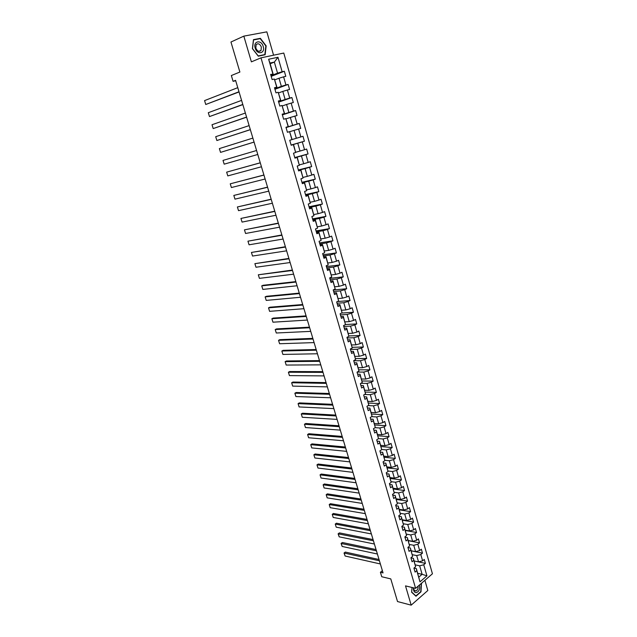 <?xml version="1.0" encoding="UTF-8"?>
<svg xmlns="http://www.w3.org/2000/svg" width="637" height="637" viewBox="0 0 637 637"><rect width="100%" height="100%" fill="white"/><g stroke="black" fill="none" stroke-linecap="round" stroke-linejoin="round"><path stroke-width="0.96" d="M273.576 55.196L266.847 31.85L243.828 36.134L230.952 42.018L239.886 72.045L231.342 75.54L233.086 81.337L235.698 80.74M432.435 573.778L283.776 53.054L260.987 57.848L415.603 588.341L432.435 573.778M415.603 588.341L405.514 585.889L411.183 605.15L427.825 590.499L424.887 580.307M411.183 605.15L397.52 601.551L390.784 578.906L381.738 576.74L380.408 572.281L383.044 572.902L235.579 80.342L233.086 81.337M270.16 63.788L274.356 62.092L269.945 63.047L273.162 74.163L270.621 74.394L272.11 79.537L274.356 79.012L276.729 87.197L274.491 87.747L275.98 92.859L278.21 92.301L280.567 100.439L278.345 101.004L279.818 106.084L282.032 105.503L284.373 113.585L282.167 114.182L283.632 119.223L285.83 118.617L288.155 126.644L285.965 127.273L287.422 132.281L289.604 131.644L291.913 139.622L289.739 140.275L291.189 145.252L293.354 144.591L295.648 152.514L293.49 153.191L294.923 158.135L297.081 157.45L299.358 165.325L297.216 166.026L298.642 170.939L300.775 170.23L303.045 178.049L300.919 178.782L302.336 183.663L304.454 182.923L306.708 190.694L304.597 191.45L305.999 196.3L308.109 195.535L310.346 203.259L308.244 204.039L309.646 208.856L311.74 208.068L313.961 215.736L311.875 216.54L313.269 221.334L315.347 220.521L317.552 228.142L315.482 228.97L316.868 233.731L318.93 232.895L321.128 240.468L319.073 241.319L320.443 246.049L322.489 245.189L324.671 252.714L322.633 253.59L323.994 258.288L326.033 257.404L328.198 264.881L326.168 265.78L327.522 270.454L329.544 269.547L331.702 276.976L329.687 277.899L331.033 282.541L333.04 281.61L335.181 288.991L333.183 289.939L334.521 294.549L336.511 293.593L338.637 300.935L336.655 301.906L337.984 306.485L339.967 305.505L342.077 312.799L340.102 313.794L341.424 318.349L343.391 317.345L345.493 324.599L343.534 325.611L344.848 330.133L346.807 329.114L348.893 336.32L346.942 337.347L348.248 341.846L350.191 340.803L352.261 347.969L350.334 349.02L351.624 353.487L353.559 352.428L355.613 359.539L353.694 360.614L354.984 365.057L356.903 363.974L358.95 371.045L357.046 372.143L358.32 376.555L360.224 375.456L362.262 382.487L360.367 383.601L361.641 387.989L363.528 386.866L365.558 393.849L363.671 394.988L364.937 399.343L366.816 398.205L368.823 405.148L366.96 406.302L368.218 410.634L370.081 409.472L372.08 416.375L370.224 417.546L371.475 421.853L373.322 420.675L375.312 427.531L373.465 428.725L374.707 433.009L376.547 431.806L378.521 438.622L383.076 438.981L385.011 445.701L380.655 445.319M272.867 73.876L268.639 59.257L277.979 57.266L282.143 71.758L284.341 71.248L271.187 76.352M413.994 568.085L416.359 568.61L420.006 581.836L426.933 575.864L423.748 564.772L425.405 563.371L424.282 559.445L422.618 560.839L420.802 554.532L422.474 553.147L421.344 549.198L419.672 550.575L417.848 544.229L419.528 542.859L418.39 538.886L416.702 540.256L414.87 533.87L416.558 532.516L415.412 528.519L413.724 529.865L411.876 523.447L413.58 522.109L412.426 518.096L410.722 519.426L408.866 512.968L410.578 511.646L409.416 507.601L407.704 508.915L405.841 502.426L407.561 501.12L406.398 497.059L404.67 498.349L402.791 491.82L404.527 490.53L403.356 486.445L401.613 487.719L399.725 481.15L401.469 479.884L400.291 475.767L398.547 477.033L396.644 470.417L398.404 469.166L397.217 465.034L395.458 466.276L393.547 459.627L395.314 458.393L394.12 454.229L392.352 455.455L390.425 448.767L392.209 447.548L391.007 443.368L389.223 444.57L387.288 437.842L389.08 436.648L387.869 432.435L386.078 433.622L384.135 426.854L385.934 425.675L384.724 421.439L382.917 422.61L380.958 415.802L382.773 414.639L381.547 410.379L379.732 411.526L377.765 404.678L379.588 403.54L378.362 399.248L376.531 400.378L374.548 393.491L376.387 392.368L375.153 388.052L373.306 389.167L371.315 382.232L373.171 381.133L371.92 376.793L370.065 377.884L368.067 370.909L369.93 369.826L368.672 365.463L366.808 366.53L364.794 359.515L366.665 358.456L365.407 354.061L363.528 355.112L361.498 348.049L363.385 347.014L362.119 342.587L360.231 343.622L358.185 336.519L360.088 335.5L358.814 331.049L356.911 332.06L354.857 324.91L356.768 323.915L355.486 319.44L353.567 320.427L351.497 313.237L353.424 312.257L352.134 307.759L350.207 308.722L348.128 301.484L350.063 300.529L348.765 295.998L346.823 296.946L344.728 289.668L346.679 288.728L345.373 284.174L343.423 285.097L341.313 277.772L343.279 276.856L341.965 272.27L339.991 273.177L337.873 265.796L339.855 264.912L338.534 260.294L336.551 261.178L334.417 253.757L336.408 252.889L335.078 248.247L333.079 249.107L330.937 241.638L332.944 240.794L331.598 236.12L329.592 236.956L327.434 229.439L329.448 228.619L328.103 223.913L326.08 224.726L323.907 217.161L325.937 216.365L324.583 211.635L322.545 212.424L320.363 204.811L322.41 204.039L321.04 199.277L318.986 200.042L316.788 192.382L318.85 191.633L317.481 186.84L315.411 187.581L313.197 179.873L315.275 179.148L313.89 174.331L311.812 175.04L309.582 167.284L311.668 166.583L310.283 161.734L308.181 162.419L305.943 154.616L308.045 153.939L306.644 149.058L304.534 149.719L302.28 141.86L304.398 141.215L302.989 136.294L300.863 136.931L298.594 129.024L300.728 128.403L299.31 123.459L297.168 124.064L294.883 116.109L297.033 115.512L295.6 110.535L293.45 111.117L291.149 103.106L293.315 102.533L291.873 97.525L289.708 98.082L287.391 90.016L289.572 89.475L288.123 84.434L285.933 84.96L283.608 76.846L285.798 76.329L284.341 71.248M420.006 581.836L416.773 570.664L415.085 572.098L413.931 568.132L415.627 566.707L413.787 560.361L412.083 561.77L410.929 557.789L412.633 556.38L410.785 549.994L409.073 551.387L407.903 547.382L409.623 545.989L407.76 539.563L406.04 540.94L404.869 536.911L406.597 535.534L404.726 529.068L402.99 530.438L401.812 526.377L403.547 525.023L401.668 518.518L399.925 519.864L398.738 515.787L400.49 514.441L398.595 507.904L396.835 509.234L395.641 505.125L397.408 503.803L395.497 497.226L393.73 498.54L392.527 494.408L394.303 493.102L392.392 486.485L390.608 487.783L389.398 483.626L391.19 482.336L389.255 475.68L387.463 476.954L386.253 472.773L388.052 471.507L386.11 464.811L384.302 466.069L383.084 461.865L384.891 460.615L382.941 453.878L381.125 455.113L379.899 450.885L381.722 449.65L379.756 442.874L377.924 444.093L376.69 439.841L378.521 438.622L376.316 430.333L373.887 430.166M274.356 79.012L276.999 87.412L274.651 88.28M274.81 79.84L279.014 78.24L281.355 86.353L274.794 88.774M283.608 76.846L279.014 78.24M285.933 84.96L281.355 86.353M278.21 92.301L280.813 100.574L278.457 101.402M278.6 92.93L282.812 91.402L285.137 99.46L278.56 101.761M287.391 90.016L282.812 91.402M289.708 98.082L285.137 99.46M282.032 105.503L284.596 113.649L282.239 114.437M282.358 105.925L286.586 104.476L288.895 112.486L282.31 114.668M291.149 103.106L286.586 104.476M293.45 111.117L288.895 112.486M285.83 118.617L288.362 126.644L285.997 127.384M286.101 118.848L290.337 117.471L292.63 125.425L286.029 127.496M294.883 116.109L290.337 117.471M297.168 124.064L292.63 125.425M289.604 131.644L292.096 139.551L296.34 138.285L294.055 130.378L289.819 131.676M298.594 129.024L294.055 130.378M300.863 136.931L296.34 138.285M295.648 152.514L293.53 144.495L291.165 145.18M291.149 145.117L297.758 143.206L300.019 151.057L295.775 152.235M302.28 141.86L297.758 143.206M304.534 149.719L300.019 151.057M299.358 165.325L297.24 157.291L294.867 157.936M294.812 157.745L301.436 155.946L303.682 163.749L299.43 164.856M305.943 154.616L301.436 155.946M308.181 162.419L303.682 163.749M303.045 178.049L300.919 169.999L298.546 170.605M298.45 170.294L305.083 168.614L307.321 176.361L303.061 177.397M309.582 167.284L305.083 168.614M311.812 175.04L307.321 176.361M306.708 190.694L304.574 182.636L302.201 183.193M302.073 182.763L308.714 181.195L310.936 188.894L306.668 189.858M313.197 179.873L308.714 181.195M315.411 187.581L310.936 188.894M310.346 203.259L308.212 195.185L305.832 195.702M305.672 195.153L312.321 193.688L314.527 201.348L310.251 202.24M316.788 192.382L312.321 193.688M318.986 200.042L314.527 201.348M313.961 215.736L311.819 207.654L309.439 208.132M309.248 207.471L315.904 206.109L318.094 213.713L313.818 214.542M311.819 207.654L311.74 208.068M320.363 204.811L315.904 206.109M322.545 212.424L318.094 213.713M317.552 228.142L315.411 220.044L313.022 220.49M312.799 219.701L319.463 218.459L321.645 226.016L317.361 226.772M315.411 220.044L315.347 220.521M323.907 217.161L319.463 218.459M326.08 224.726L321.645 226.016M321.128 240.468L318.978 232.354L316.581 232.76M316.326 231.86L322.999 230.721L325.165 238.23L320.881 238.923M318.978 232.354L318.93 232.895M327.434 229.439L322.999 230.721M329.592 236.956L325.165 238.23M324.671 252.714L322.521 244.584L320.124 244.958M319.83 243.947L326.518 242.904L328.668 250.373L324.376 250.994M322.521 244.584L322.489 245.189M330.937 241.638L326.518 242.904M333.079 249.107L328.668 250.373M328.198 264.881L326.04 256.743L323.644 257.077M323.317 255.955L330.014 255.023L332.148 262.436L327.848 262.993M326.04 256.743L326.033 257.404M334.417 253.757L330.014 255.023M336.551 261.178L332.148 262.436M331.702 276.976L329.536 268.822L327.139 269.117M326.781 267.89L333.485 267.054L335.611 274.428L331.304 274.921M329.536 268.822L329.544 269.547M337.873 265.796L333.485 267.054M339.991 273.177L335.611 274.428M335.181 288.991L333.016 280.829L330.611 281.092M330.221 279.754L336.933 279.014L339.043 286.339L334.736 286.769M333.016 280.829L333.04 281.61M341.313 277.772L336.933 279.014M343.423 285.097L339.043 286.339M338.637 300.935L336.471 292.757L334.067 292.98M333.645 291.539L340.357 290.902L342.459 298.18L338.143 298.554M336.471 292.757L336.511 293.593M344.728 289.668L340.357 290.902M346.823 296.946L342.459 298.18M342.077 312.799L339.903 304.613L337.499 304.805M337.045 303.252L343.765 302.718L345.851 309.948L341.536 310.259M339.903 304.613L339.967 305.505M348.128 301.484L343.765 302.718M350.207 308.722L345.851 309.948M345.493 324.599L343.319 316.398L340.906 316.549M340.429 314.901L347.157 314.455L349.227 321.645L344.904 321.892M343.319 316.398L343.391 317.345M351.497 313.237L347.157 314.455M353.567 320.427L349.227 321.645M348.893 336.32L346.711 328.111L344.298 328.23M343.789 326.47L350.517 326.128L352.579 333.27L348.256 333.454M346.711 328.111L346.807 329.114M354.857 324.91L350.517 326.128M356.911 332.06L352.579 333.27M352.261 347.969L350.079 339.744L347.667 339.832M347.125 337.976L353.869 337.721L355.916 344.824L351.584 344.943M350.079 339.744L350.191 340.803M358.185 336.519L353.869 337.721M360.231 343.622L355.916 344.824M355.613 359.539L353.431 351.313L351.011 351.369M350.446 349.402L357.19 349.243L359.228 356.306L354.889 356.37M353.431 351.313L353.559 352.428M361.498 348.049L357.19 349.243M363.528 355.112L359.228 356.306M358.95 371.045L356.76 362.811L354.339 362.827M353.742 360.773L360.494 360.701L362.517 367.716L358.177 367.724M356.76 362.811L356.903 363.974M364.794 359.515L360.494 360.701M366.808 366.53L362.517 367.716M362.262 382.487L360.064 374.238L357.644 374.222M357.182 372.064L363.783 372.088L365.789 379.063L361.45 379.007M360.064 374.238L360.224 375.456M368.067 370.909L363.783 372.088M370.065 377.884L365.789 379.063M365.558 393.849L363.353 385.592L360.932 385.544M360.876 383.299L367.047 383.402L369.046 390.338L364.698 390.226M363.353 385.592L363.528 386.866M371.315 382.232L367.047 383.402M373.306 389.167L369.046 390.338M368.823 405.148L366.625 396.883L364.197 396.803M364.507 394.478L370.288 394.653L372.279 401.541L367.931 401.374M366.625 396.883L366.816 398.205M374.548 393.491L370.288 394.653M376.531 400.378L372.279 401.541M372.08 416.375L369.874 408.102L367.445 407.991M368.09 405.602L373.513 405.833L375.488 412.68L371.14 412.457M369.874 408.102L370.081 409.472M377.765 404.678L373.513 405.833M379.732 411.526L375.488 412.68M375.312 427.531L373.107 419.25L370.678 419.106M371.618 416.662L376.722 416.948L378.681 423.756L374.325 423.478M373.107 419.25L373.322 420.675M380.958 415.802L376.722 416.948M382.917 422.61L378.681 423.756M375.105 427.666L379.907 427.992L381.858 434.76L377.502 434.434M376.316 430.333L376.547 431.806M384.135 426.854L379.907 427.992M386.078 433.622L381.858 434.76M381.722 449.65L379.509 441.353L377.072 441.154M379.509 441.353L379.756 442.874M387.288 437.842L383.076 438.981M389.223 444.57L385.011 445.701M384.891 460.615L382.678 452.31L380.241 452.071M381.69 449.475L386.221 449.897L388.148 456.578L383.785 456.14M382.678 452.31L382.941 453.878M390.425 448.767L386.221 449.897M392.352 455.455L388.148 456.578M388.052 471.507L385.831 463.195L383.394 462.932M384.836 460.272L389.35 460.742L391.269 467.391L386.906 466.897M385.831 463.195L386.11 464.811M393.547 459.627L389.35 460.742M395.458 466.276L391.269 467.391M391.19 482.336L388.968 474.016L386.524 473.721M387.965 471.006L392.464 471.531L394.367 478.14L390.003 477.599M388.968 474.016L389.255 475.68M396.644 470.417L392.464 471.531M398.547 477.033L394.367 478.14M394.303 493.102L392.081 484.773L389.645 484.454M391.07 481.676L395.561 482.257L397.448 488.826L393.085 488.229M392.081 484.773L392.392 486.485M399.725 481.15L395.561 482.257M401.613 487.719L397.448 488.826M397.408 503.803L395.179 495.475L392.734 495.124M394.16 492.29L398.635 492.919L400.514 499.448L396.142 498.803M395.179 495.475L395.497 497.226M402.791 491.82L398.635 492.919M404.67 498.349L400.514 499.448M400.49 514.441L398.26 506.104L395.816 505.722M397.225 502.84L401.692 503.517L403.563 510.006L399.184 509.313M398.26 506.104L398.595 507.904M405.841 502.426L401.692 503.517M407.704 508.915L403.563 510.006M403.547 525.023L401.318 516.671L398.873 516.265M400.275 513.326L404.726 514.051L406.589 520.501L402.21 519.76M401.318 516.671L401.668 518.518M408.866 512.968L404.726 514.051M410.722 519.426L406.589 520.501M406.597 535.534L404.36 527.181L401.915 526.743M403.309 523.749L407.752 524.53L409.599 530.939L405.22 530.151M404.36 527.181L404.726 529.068M411.876 523.447L407.752 524.53M413.724 529.865L409.599 530.939M409.623 545.989L407.385 537.628L404.941 537.166M406.326 534.117L410.754 534.937L412.593 541.323L408.213 540.479M407.385 537.628L407.76 539.563M414.87 533.87L410.754 534.937M416.702 540.256L412.593 541.323M412.633 556.38L410.395 548.011L407.951 547.525M409.32 544.428L413.739 545.296L415.571 551.634L411.183 550.75M410.395 548.011L410.785 549.994M417.848 544.229L413.739 545.296M419.672 550.575L415.571 551.634M415.627 566.707L413.389 558.338L410.937 557.821M412.298 554.676L416.709 555.591L418.533 561.89L414.146 560.958L425.405 563.371M413.389 558.338L413.787 560.361M420.802 554.532L416.709 555.591M422.618 560.839L418.533 561.89M415.26 564.868L419.664 565.823L422.108 574.303L417.721 573.316M416.359 568.61L416.773 570.664M423.748 564.772L419.664 565.823M426.933 575.864L422.108 574.303L418.827 577.114M243.828 36.134L251.392 61.853L260.987 57.848M382.375 570.68L380.408 572.281M273.162 74.163L270.813 75.07M270.996 75.699L277.549 73.151L274.356 62.092L277.979 57.266M269.945 63.047L268.639 59.257M282.143 71.758L277.549 73.151M422.474 553.147L411.223 550.862M419.528 542.859L408.277 540.702M416.558 532.516L405.315 530.478M413.58 522.109L402.337 520.198M410.578 511.646L399.343 509.855M407.561 501.12L396.333 499.456M404.527 490.53L393.308 489.001M401.469 479.884L390.258 478.483M398.404 469.166L387.192 467.9M395.314 458.393L384.111 457.255M392.209 447.548L381.014 446.553M389.08 436.648L377.892 435.78M385.934 425.675L374.755 424.951M382.773 414.639L371.602 414.05M379.588 403.54L368.425 403.094M376.387 392.368L365.232 392.066M373.171 381.133L362.015 380.974M369.93 369.826L358.79 369.818M366.665 358.456L355.502 358.591M363.385 347.014L352.189 347.3M360.088 335.5L348.853 335.946M356.768 323.915L345.485 324.52M353.424 312.257L341.559 313.062M350.063 300.529L337.323 301.58M346.679 288.728L333.207 290.034M343.279 276.856L329.823 278.361M339.855 264.912L326.407 266.608M336.408 252.889L322.983 254.792M332.944 240.794L319.527 242.896M329.448 228.619L316.056 230.928M325.937 216.365L312.56 218.889M322.41 204.039L309.041 206.778M318.85 191.633L305.505 194.58M315.275 179.148L301.946 182.317M311.668 166.583L298.363 169.968M308.045 153.939L294.756 157.546M304.398 141.215L291.125 145.045M299.31 123.459L286.061 127.607M295.6 110.535L282.382 114.915M291.873 97.525L278.672 102.143M288.123 84.434L274.937 89.284M412.035 587.473L411.621 592.227L415.977 596.224L421.001 591.829L421.471 583.269M253.462 39.653L252.403 48.627L258.288 56.183L265.135 54.75L266.17 45.88L260.374 38.331L253.462 39.653M421.312 583.404L421.71 583.5M259.195 38.849L260.374 38.331M380.369 563.968L345.119 556.021L344.171 552.964L345.334 552.08L344.036 553.02L379.413 560.783M379.039 559.517L345.334 552.08M345.119 556.021L344.036 553.02M413.429 587.816C413.325 590.841 414.241 592.474 416.168 592.697C419.035 591.646 420.125 589.09 419.441 585.021M413.755 587.895C413.763 589.83 414.392 590.865 415.642 590.993L416.072 590.913C417.593 590.077 418.238 588.524 418.023 586.247M421.272 583.444L420.754 591.677L415.889 595.929L411.669 592.06L412.067 587.481M255.19 48.093C257.109 55.284 265.486 53.532 263.224 46.485C261.377 39.343 252.921 40.959 255.19 48.093M255.843 48.109C257.372 51.382 259.108 52.138 261.051 50.387L261.345 47.011C259.816 43.73 258.081 42.974 256.122 44.741L255.843 48.109M260.238 38.65L265.852 45.968L264.857 54.567L258.216 55.945L252.515 48.627L253.534 39.932L260.238 38.65M263.686 55.053L264.857 54.567M377.391 554.015L342.165 546.458L341.217 543.385L342.38 542.509L341.082 543.449L376.435 550.814M376.061 549.572L342.38 542.509M342.165 546.458L341.082 543.449M374.397 544.014L339.202 536.848L338.247 533.75L339.417 532.89L338.112 533.83L373.433 540.797M373.067 539.579L339.417 532.89M339.202 536.848L338.112 533.83M371.379 533.949L336.217 527.173L335.253 524.068L336.432 523.216L370.057 529.53M370.416 530.717L335.253 524.068L336.217 527.173M368.353 523.829L333.215 517.459L332.251 514.33L333.438 513.486L367.031 519.418M367.374 520.572L332.251 514.33L333.215 517.459M365.304 513.653L330.197 507.681L329.225 504.536L330.42 503.708L363.99 509.25M364.324 510.38L329.225 504.536L330.197 507.681M362.238 503.421L327.163 497.855L326.192 494.694L327.386 493.874L360.924 499.026M361.259 500.125L326.192 494.694L327.163 497.855M359.157 493.126L324.114 487.974L323.134 484.797L324.344 483.985L357.851 488.746M358.169 489.813L323.134 484.797L324.114 487.974M356.059 482.774L321.048 478.037L320.061 474.844L321.279 474.039L354.753 478.403M355.064 479.446L320.061 474.844L321.048 478.037M352.946 472.367L317.967 468.052L316.971 464.835L318.197 464.047L351.64 468.004M351.942 469.015L316.971 464.835L317.967 468.052M349.809 461.889L314.869 458.003L313.866 454.77L315.1 453.998L348.503 457.541M348.797 458.521L313.866 454.77L314.869 458.003M346.655 451.362L311.748 447.907L310.745 444.658L311.987 443.885L345.358 447.023M345.644 447.97L310.745 444.658L311.748 447.907M343.486 440.772L308.619 437.746L307.607 434.482L308.849 433.725L342.188 436.441M342.467 437.364L307.607 434.482L308.619 437.746M340.293 430.11L305.465 427.538L304.446 424.25L305.704 423.501L339.003 425.795M339.266 426.686L304.446 424.25L305.465 427.538M337.084 419.401L302.296 417.267L301.277 413.962L302.535 413.23L335.795 415.093M336.057 415.953L301.277 413.962L302.296 417.267M333.86 408.62L299.103 406.939L298.084 403.619L299.35 402.895L332.578 404.328M332.825 405.148L298.084 403.619L299.103 406.939M330.611 397.775L295.902 396.556L294.867 393.212L296.141 392.503L329.329 393.499M329.568 394.287L294.867 393.212L295.902 396.556M327.346 386.874L292.678 386.11L291.642 382.749L292.924 382.049L326.072 382.606M326.295 383.363L291.642 382.749L292.678 386.11M324.066 375.902L289.437 375.607L288.394 372.231L289.684 371.538L322.792 371.65M323.007 372.374L288.394 372.231L289.437 375.607M320.761 364.866L286.18 365.049L285.129 361.649L286.427 360.972L319.487 360.622M319.694 361.314L285.129 361.649L286.18 365.049M317.441 353.766L282.9 354.427L281.841 351.011L283.147 350.342L316.175 349.538M316.366 350.199L281.841 351.011L282.9 354.427M314.097 342.602L279.603 343.741L278.544 340.309L279.858 339.656L312.831 338.382M313.022 339.011L278.544 340.309L279.603 343.741M310.729 331.367L276.283 333L275.216 329.544L276.538 328.907L309.471 327.163M309.646 327.752L275.216 329.544L276.283 333M307.353 320.069L272.954 322.195L271.88 318.723L273.209 318.094L306.094 315.88M306.262 316.43L271.88 318.723L272.954 322.195M303.945 308.698L269.594 311.334L268.519 307.83L269.857 307.217L302.694 304.526M302.854 305.043L268.519 307.83L269.594 311.334M300.521 297.264L266.226 300.401L265.135 296.882L266.489 296.285L299.279 293.108M299.422 293.585L265.135 296.882L266.226 300.401M297.081 285.758L262.834 289.413L261.743 285.87L263.097 285.28L295.839 281.61M295.966 282.056L261.743 285.87L262.834 289.413M293.609 274.181L259.418 278.353L258.319 274.794L292.375 270.056M292.494 270.462L258.319 274.794L259.418 278.353M290.122 262.54L255.986 267.237L254.888 263.654L288.895 258.423M289.007 258.789L254.888 263.654L255.986 267.237M286.618 250.827L252.539 256.05L251.424 252.451L285.392 246.726M285.487 247.052L251.424 252.451L252.539 256.05M283.091 239.034L249.067 244.799L247.944 241.176L281.865 234.949M281.952 235.244L247.944 241.176L249.067 244.799M279.539 227.178L245.571 233.484L244.449 229.846L278.321 223.109M278.393 223.356L244.449 229.846L245.571 233.484M275.964 215.242L242.06 222.098L240.929 218.443L274.754 211.189M274.818 211.404L240.929 218.443L242.06 222.098M272.373 203.235L238.525 210.656L237.386 206.969L271.163 199.198M271.211 199.373L237.386 206.969L238.525 210.656M268.758 191.156L234.973 199.134L233.827 195.432L267.548 187.135M267.588 187.27L233.827 195.432L234.973 199.134M265.119 179.005L231.398 187.549L230.244 183.822L263.917 175M263.941 175.087L230.244 183.822L231.398 187.549M261.457 166.767L227.799 175.9L226.645 172.149L260.262 162.785M260.278 162.833L226.645 172.149L227.799 175.9M257.77 154.465L224.176 164.171L223.014 160.405L256.584 150.491L223.014 160.405L224.176 164.171M254.059 142.075L220.537 152.378L254.067 142.099M252.865 138.094L219.367 148.588L220.537 152.378L219.367 148.588M250.333 129.614L216.875 140.514L250.349 129.677M249.131 125.608L215.704 136.7L216.875 140.514L215.704 136.7M246.575 117.073L213.196 128.578L246.607 117.184M245.364 113.036L212.01 124.741L213.196 128.578L212.01 124.741M242.801 104.452L209.485 116.571L242.84 104.611M241.582 100.391L208.299 112.709L209.485 116.571L208.299 112.709M238.994 91.752L205.759 104.492L239.058 91.951M237.768 87.667L204.565 100.606L205.759 104.492L204.565 100.606M414.544 590.539L416.072 590.913M258.821 51.342L261.051 50.387"/></g></svg>
